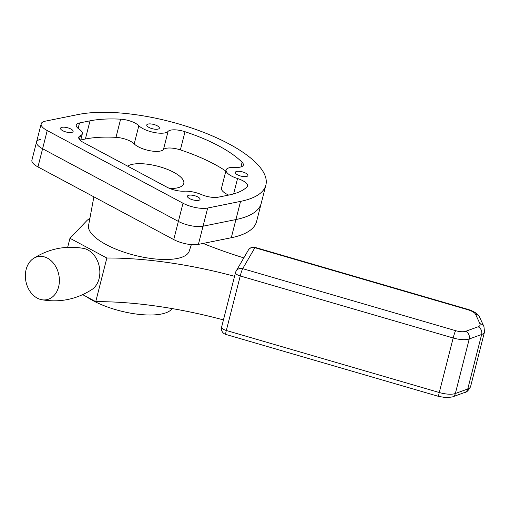 <?xml version="1.0" encoding="UTF-8"?>
<svg xmlns="http://www.w3.org/2000/svg" width="510" height="510" viewBox="0 0 510 510"><rect width="100%" height="100%" fill="white"/><g stroke="black" fill="none" stroke-linecap="round" stroke-linejoin="round"><path stroke-width="0.76" d="M176.887 187.973A29.969 10.334 14.3 0 0 183.791 183.53A29.969 10.334 14.3 0 0 166.05 168.855A29.969 10.334 14.3 0 0 132.613 164.277A29.969 10.334 14.3 0 0 127.666 166.158A29.969 10.334 -165.7 0 1 132.613 164.277A29.969 10.334 -165.7 0 1 166.05 168.855A29.969 10.334 -165.7 0 1 183.791 183.53A29.969 10.334 -165.7 0 1 176.887 187.973A29.969 10.334 -165.7 0 1 169.977 188.579A29.969 10.334 14.3 0 0 176.887 187.973M191.358 244.621L189.223 251.149A51.95 17.907 -165.7 0 1 177.372 258.455A51.95 17.907 -165.7 0 1 119.939 250.722A51.95 17.907 -165.7 0 1 88.568 225.49L93.872 196.841M265.869 185.092A109.899 37.887 14.3 0 0 200.825 131.287A109.899 37.887 14.3 0 0 78.209 114.514L45.326 121.163A17.984 6.197 14.3 0 0 41.182 123.828A17.984 6.197 14.3 0 0 47.226 130.573L183.001 203.229A17.984 6.197 14.3 0 0 207.666 208.035L240.554 201.386A109.899 37.887 14.3 0 0 265.869 185.092L261.241 203.267A109.899 37.887 -165.7 0 1 235.92 219.561A109.899 37.887 14.3 0 0 261.241 203.267L256.606 221.442A109.899 37.887 -165.7 0 1 231.285 237.737L198.403 244.386A17.984 6.197 -165.7 0 1 173.738 239.579L37.957 166.923A17.984 6.197 -165.7 0 1 31.913 160.178L36.548 142.003A17.984 6.197 14.3 0 0 42.591 148.748L178.366 221.404L42.591 148.748L37.957 166.923M173.738 239.579L178.366 221.404A17.984 6.197 14.3 0 0 203.037 226.21L235.92 219.561L203.037 226.21L198.403 244.386M40.692 139.338A17.984 6.197 14.3 0 0 36.548 142.003A17.984 6.197 14.3 0 0 42.591 148.748L47.226 130.573M223.444 319.917A199.812 68.882 14.3 0 0 95.733 301.646L82.697 294.665M203.088 243.436A199.812 68.882 14.3 0 0 243.818 257.888M95.733 301.646L106.851 258.022L69.959 238.278L86.687 220.785A55.947 19.284 -165.7 0 1 89.875 218.439M234.562 276.299A199.812 68.882 14.3 0 0 106.851 258.022M33.277 258.595C48.743 248.676 65.529 245.284 83.627 248.415A21.981 16.779 78.6 0 1 87.943 249.97A21.981 16.779 78.6 0 1 99.718 269.433A21.981 16.779 78.6 0 1 91.94 289.514C76.474 299.434 59.689 302.825 41.59 299.695A21.981 16.779 78.6 0 1 37.275 298.14A21.981 16.779 78.6 0 1 25.5 278.67A21.981 16.779 78.6 0 1 33.277 258.595A21.981 16.779 78.6 0 1 47.468 258.156A21.981 16.779 78.6 0 1 59.128 284.185A21.981 16.779 78.6 0 1 41.59 299.695M67.658 247.312L69.959 238.278M221.678 326.967A5.992 2.066 14.3 0 0 221.601 327.159L235.499 272.633A5.992 5.992 0 0 1 236.13 271.097L248.319 250.149A5.992 5.597 30.2 0 1 254.892 247.713L242.696 268.662A5.992 5.597 30.2 0 0 236.13 271.097L236.13 271.097A5.992 5.597 30.2 0 0 235.575 272.442A5.992 2.066 14.3 0 0 235.499 272.633A5.992 2.066 14.3 0 0 237.513 274.877A5.992 2.066 14.3 0 0 240.235 275.961A5.992 0.548 -73.8 0 1 242.696 268.662L455.634 330.678A9.99 3.442 14.3 0 0 465.681 331.309A5.992 5.023 70 0 1 469.245 338.984A15.982 5.508 -165.7 0 1 453.167 337.983L240.235 275.961L226.332 330.486L439.269 392.509L453.167 337.983A5.992 0.548 -73.8 0 1 455.634 330.678M225.732 334.394A5.992 0.548 -73.8 0 1 226.332 330.486A5.992 2.066 14.3 0 1 223.616 329.403A5.992 2.066 14.3 0 1 221.601 327.159A5.992 5.992 0 0 0 225.732 334.394L438.67 396.41A5.992 0.548 -73.8 0 1 439.269 392.509A15.982 5.508 14.3 0 0 455.347 393.51L469.245 338.984L481.65 334.471L467.753 388.996A19.979 6.885 14.3 0 0 470.603 386.516L484.5 331.991A19.979 6.885 -165.7 0 1 481.65 334.471A5.992 5.023 70 0 0 478.087 326.795A13.987 4.819 14.3 0 0 479.904 323.678L475.588 314.294A9.99 3.442 14.3 0 0 467.823 309.736L254.892 247.713A5.992 0.548 106.2 0 1 255.178 247.414A5.992 5.992 0 0 0 248.319 250.149M189.643 198.619A6.496 2.238 14.3 0 0 196.14 200.455A6.496 2.238 14.3 0 0 200.047 199.397A6.496 2.238 14.3 0 0 197.861 196.962A6.496 2.238 14.3 0 0 191.365 195.126A6.496 2.238 14.3 0 0 187.457 196.184A6.496 2.238 14.3 0 0 189.643 198.619M237.488 174.802A6.496 2.238 14.3 0 0 243.984 176.632A6.496 2.238 14.3 0 0 247.892 175.574A6.496 2.238 14.3 0 0 245.712 173.139A6.496 2.238 14.3 0 0 239.215 171.303A6.496 2.238 14.3 0 0 235.308 172.367A6.496 2.238 14.3 0 0 237.488 174.802M148.939 127.417A6.496 2.238 14.3 0 0 155.435 129.247A6.496 2.238 14.3 0 0 159.343 128.189A6.496 2.238 14.3 0 0 157.163 125.753A6.496 2.238 14.3 0 0 150.66 123.924A6.496 2.238 14.3 0 0 146.759 124.982A6.496 2.238 14.3 0 0 148.939 127.417M62.717 130.707A6.496 2.238 14.3 0 0 69.213 132.536A6.496 2.238 14.3 0 0 73.121 131.478A6.496 2.238 14.3 0 0 70.941 129.043A6.496 2.238 14.3 0 0 64.445 127.213A6.496 2.238 14.3 0 0 60.537 128.271A6.496 2.238 14.3 0 0 62.717 130.707M168.064 131.408A15.982 5.508 -165.7 0 1 142.934 128.628A15.982 5.508 -165.7 0 1 138.835 125.715A13.987 4.819 14.3 0 0 120.621 119.174A93.91 32.372 14.3 0 0 90.015 120.832L79.515 122.955A13.987 4.819 14.3 0 0 76.29 125.026A13.987 4.819 14.3 0 0 79.107 129.132A15.982 5.508 -165.7 0 1 82.32 133.824A15.982 5.508 -165.7 0 1 80.421 135.654A13.987 4.819 14.3 0 0 78.763 137.26A13.987 4.819 14.3 0 0 83.461 142.507L166.999 187.208A13.987 4.819 14.3 0 0 184.206 191.193A15.982 5.508 -165.7 0 1 201.303 194.52A13.987 4.819 14.3 0 0 218.242 197.191L228.748 195.069A93.91 32.372 14.3 0 0 247.063 186.832A13.987 4.819 14.3 0 0 247.56 185.984A13.987 4.819 14.3 0 0 237.552 178.532A15.982 5.508 -165.7 0 1 231.483 176.014A15.982 5.508 -165.7 0 1 226.108 170.021A15.982 5.508 -165.7 0 1 235.295 167.382A13.987 4.819 14.3 0 0 243.34 165.081A13.987 4.819 14.3 0 0 242.103 162.269A93.91 32.372 14.3 0 0 185.015 131.72A13.987 4.819 14.3 0 0 168.064 131.408L163.429 149.583A15.982 5.508 -165.7 0 1 138.299 146.803A15.982 5.508 -165.7 0 1 134.2 143.89A13.987 4.819 14.3 0 0 115.993 137.349A93.91 32.372 14.3 0 0 85.38 139.007L80.758 139.944M228.665 195.081A15.982 5.508 -165.7 0 1 226.848 194.189A15.982 5.508 -165.7 0 1 221.48 188.196L226.108 170.021M183.001 203.229L178.366 221.404A17.984 6.197 14.3 0 0 203.037 226.21L207.666 208.035M225.841 171.073A93.91 32.372 14.3 0 0 180.381 149.895A13.987 4.819 14.3 0 0 163.429 149.583M172.138 308.575A49.954 17.219 -165.7 0 1 93.018 300.658A49.954 17.219 -165.7 0 1 86.286 296.584M231.285 237.737L240.554 201.386M464.846 392.407L452.446 396.92A5.992 5.023 -110 0 0 455.347 393.51L467.753 388.996A5.992 5.023 70 0 1 464.846 392.407C466.567 392.458 468.48 390.494 470.603 386.516M465.681 331.309L478.087 326.795M479.904 323.678A5.992 5.419 -24.7 0 1 483.958 326.623L484.5 331.991M475.588 314.294A5.992 5.419 -24.7 0 1 479.642 317.239L483.958 326.623M467.823 309.736A5.992 0.548 -73.8 0 1 468.11 309.43C474.338 311.425 478.182 314.026 479.642 317.239M237.552 178.532L233.637 193.883M242.103 162.269L240.911 166.955M185.015 131.72L180.381 149.895M138.835 125.715L134.2 143.89M120.621 119.174L115.993 137.349M90.015 120.832L85.38 139.007M79.515 122.955L78.126 128.392M80.421 135.654L79.452 139.459M452.446 396.92L446.358 397.704L438.67 396.41M255.178 247.414L468.11 309.43M41.182 123.828L36.548 142.003M82.32 133.824L80.586 140.613"/></g></svg>
